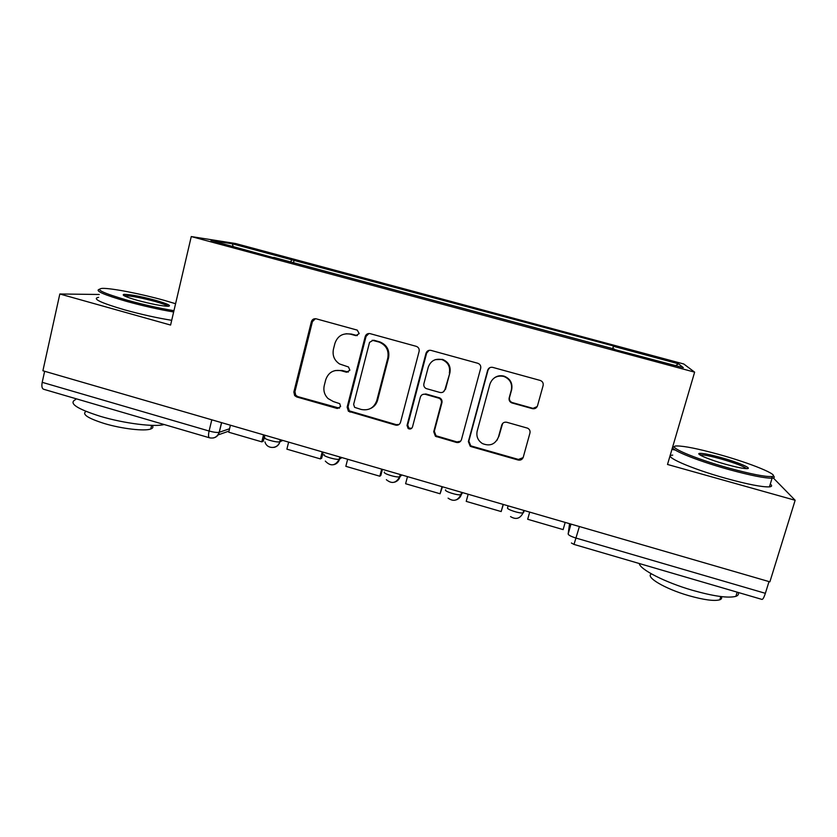 <?xml version="1.0" encoding="UTF-8"?>
<svg xmlns="http://www.w3.org/2000/svg" width="837" height="837" viewBox="0 0 837 837"><rect width="100%" height="100%" fill="white"/><g stroke="black" fill="none" stroke-linecap="round" stroke-linejoin="round"><path stroke-width="1.26" d="M359.209 333.607L357.232 330.113L316.208 318.824C313.823 318.426 312.211 319.378 311.385 321.701L293.86 391.998L294.645 395.566L296.696 396.947L337.227 408.498L340.607 406.541L339.728 403.664L333.346 401.551L328.062 398.558C324.463 394.928 323.187 390.617 324.243 385.627L325.719 379.778C328.376 372.413 333.524 369.399 341.182 370.728L346.476 372.214L349.866 370.226L348.506 366.993L339.54 363.949C334.298 360.412 332.258 355.505 333.429 349.249L334.926 343.358C337.593 335.93 342.772 332.864 350.473 334.162L355.788 335.627L359.209 333.607M532.374 408.644C534.885 409.084 536.59 408.132 537.511 405.778L543.119 385.554C543.548 383.064 542.575 381.358 540.21 380.437L492.742 367.38C490.252 366.951 488.557 367.914 487.657 370.278L468.364 441.612L470.227 446.215L471.252 446.665L518.155 460.026C520.645 460.476 522.34 459.534 523.251 457.211L529.947 433.064C530.376 430.867 529.591 429.235 527.592 428.167L506.803 422.277C504.313 421.838 502.618 422.779 501.719 425.123L498.444 437.081C495.253 444.395 489.917 446.56 482.436 443.568C477.854 440.555 476.107 436.391 477.184 431.076L489.927 384.089C492.397 377.686 497.021 375.133 503.801 376.441C509.953 378.973 512.464 383.492 511.334 390.021L509.178 397.899C508.75 400.191 509.597 401.854 511.721 402.879L532.374 408.644L537.197 406.573M694.637 372.162L667.507 464.462L795.15 500.275L769.883 581.841L42.896 370.77L59.825 293.986L170.591 325.059L191.265 236.568L694.637 372.162L683.787 364.001L235.657 243.546L191.265 236.568M419.117 351.394C419.515 348.935 418.563 347.25 416.271 346.34L370.111 333.649C367.694 333.241 366.062 334.204 365.214 336.537L347.146 407.148L348.412 411.26L395.608 425.123C398.025 425.552 399.657 424.621 400.515 422.319L419.117 351.394M430.992 350.389L477.801 363.268C480.135 364.189 481.087 365.874 480.679 368.353L461.449 439.645C460.57 441.957 458.906 442.888 456.447 442.449L435.46 436.276L433.723 431.756L441.361 403.047C441.769 400.933 441.026 399.333 439.153 398.255L425.311 394.311C422.873 393.882 421.22 394.823 420.352 397.146L412.484 426.985C411.584 428.994 410.14 429.507 408.153 428.523L407.023 425.426L426.002 353.287C426.88 350.944 428.544 349.981 430.992 350.389M674.256 449.929L671.965 449.291M795.15 500.275L773.315 477.969M769.004 581.589L765.374 593.318C763.94 597.66 762.769 599.679 761.837 599.376L574.056 544.437M209.25 437.72L43.88 389.331C42.017 388.818 41.452 386.485 42.206 382.331L209.093 431.024C213.697 432.269 217.055 432.698 219.189 432.321L229.568 428.743M44.643 371.272L42.206 382.331M99.268 294.488L59.825 293.986M273.804 257.775L210.997 240.501L232.309 243.797L291.778 259.794L290.449 262.253M612.862 349.071L613.458 345.974L291.778 259.794M613.573 346.33L678.514 363.802L683.337 367.663L614.295 349.458M273.793 257.398L614.41 349.102M293.41 263.048L294.132 260.108M612.6 348.998L613.458 345.974M232.309 243.797L233.167 246.465M675.668 365.591L678.514 363.802M357.347 335.606L351.362 334.047L345.984 333.764M335.124 370.55L342.103 370.477L348.401 372.046M315.455 318.698L312.421 321.628L294.948 391.674L295.723 395.231L297.773 396.612L339.456 408.163M368.929 333.513L366.051 336.401L348.046 406.761L349.311 410.862L396.34 424.673L399.113 424.443M372.967 340.366L369.535 342.385L353.632 404.397L354.595 407.347L361.218 409.471C368.897 410.852 374.097 407.849 376.807 400.484L387.803 358.016C389.048 350.41 386.15 345.095 379.14 342.082L372.172 340.261M370.393 408.571C374.076 406.897 376.483 404.083 377.613 400.128L376.807 400.484M373.783 340.22L379.935 341.935C386.924 344.938 389.801 350.232 388.567 357.817L377.613 400.128M422.685 394.468L425.939 393.976L439.739 397.899C441.601 398.977 442.334 400.567 441.936 402.681L434.319 431.285L436.046 435.784L456.971 441.936L460.674 441.151M429.109 350.326L426.64 353.099L407.713 424.987L408.843 428.063L411.678 428.324M449.354 373.061C450.432 366.606 447.962 362.128 441.946 359.607C435.24 358.278 430.668 360.81 428.251 367.213L423.888 383.744C423.491 385.878 424.244 387.489 426.148 388.556L439.948 392.469C442.396 392.898 444.06 391.946 444.939 389.613L449.898 372.8C450.976 366.376 448.517 361.898 442.522 359.387L435.376 359.638M443.348 391.894L444.939 389.613M449.898 372.8L445.504 389.289M494.248 377.958C497.251 375.782 500.547 375.185 504.146 376.169C510.277 378.68 512.778 383.189 511.658 389.697L509.503 397.544C509.084 399.835 509.932 401.488 512.035 402.503L532.625 408.257M496.906 440.388L498.444 437.081M502.639 423.449L498.81 436.59M489.708 367.715L488.076 370.017L468.835 441.099L470.697 445.692L471.712 446.131L518.448 459.44L523.115 457.619M264.806 435.198L263.31 441.214L261.803 441.852L228.721 432.216L230.426 425.217M261.803 441.852L263.54 434.832M323.208 452.158L321.67 458.205L320.414 458.917L286.882 449.155L288.639 442.114M320.414 458.917L322.203 451.865M382.425 469.348L380.835 475.426L379.831 476.222L345.838 466.324L347.648 459.251M379.831 476.222L381.693 469.128M442.459 486.778L440.084 493.767L405.61 483.723L407.493 476.619M440.084 493.767L441.999 486.642M503.33 504.449L501.175 511.564L466.219 501.384L468.165 494.238M501.175 511.564L503.163 504.397M565.184 522.414L563.134 529.601L527.687 519.275L529.685 512.108M175.571 303.716L164.073 300.305C141.129 293.871 111.248 288.022 102.281 288.378C94.759 289.204 103.15 293.17 127.486 300.274C144.058 304.825 159.543 308.298 173.95 310.684M173.646 311.971C159.009 309.512 143.368 305.997 126.732 301.425C103.903 294.812 94.738 290.784 99.237 289.34M137.195 300.284C125.55 296.905 121.187 294.927 124.085 294.342C130.426 294.436 140.888 296.424 155.462 300.295C167.578 303.8 171.836 305.798 168.237 306.29C161.719 306.049 151.361 304.051 137.195 300.284M168.143 306.29C166.699 305.128 162.242 303.496 154.782 301.383C141.233 297.784 131.357 295.89 125.152 295.733L124.305 295.859M164.115 424.516C154.939 427.257 124.263 423.491 100.503 416.376C76.544 408.749 68.257 403.141 75.633 399.563M116.479 410.569L90.626 403.015M152.125 425.363C153.495 426.954 153.035 428.157 150.765 428.983C144.738 431.4 121.972 428.826 104.426 423.553C87.822 418.291 81.681 414.231 86.002 411.406M171.7 320.309C157.053 317.955 141.422 314.482 124.797 309.899C100.419 302.743 91.704 298.558 98.63 297.344M729.006 468.113C750.789 474.045 764.997 476.86 771.641 476.535C781.559 475.74 750.297 463.028 718.345 454.292C698.278 448.799 684.509 446.027 677.06 445.954C665.049 445.828 693.413 458.289 729.006 468.113M773.336 475.834C774.8 477.1 774.518 477.864 772.488 478.115L772.091 478.157C764.955 478.335 750.517 475.447 728.786 469.515C693.957 459.89 665.143 447.523 674.517 446.832M726.171 464.43C709.263 459.775 694.773 453.623 699.763 453.372C703.174 453.235 710.205 454.627 720.845 457.525C737.638 462.129 753.08 468.594 747.002 468.647C743.361 468.636 736.414 467.224 726.171 464.43M746.552 468.647C743.486 466.209 734.844 462.934 720.626 458.833C710.759 456.134 704.137 454.815 700.747 454.878L700.056 454.993M738.213 592.46C738.935 594.239 738.161 595.536 735.89 596.342C728.284 598.34 713.804 596.321 692.429 590.284C664.923 582.322 639.886 569.422 639.269 563.51M710.048 584.226L680.429 575.553M721.379 596.614C722.08 598.078 721.557 599.135 719.799 599.794C714.285 601.322 703.875 599.92 688.569 595.599C664.578 588.683 644.856 576.819 651.489 573.91M770.291 484.027C772.3 485.648 772.017 486.59 769.423 486.872C762.245 487.186 747.807 484.372 726.108 478.419C690.243 468.49 661.408 455.516 672.728 455.129M569.558 523.68L568.156 534.016C568.501 535.178 571.148 536.538 576.097 538.097L765.374 593.318M570.98 524.098L568.156 534.016M221.617 422.654L219.284 432.3C218.352 435.491 216.302 437.395 213.132 438.002M228.993 431.086L218.112 434.905M524.14 510.497L523.575 512.506L524.286 510.539M508.101 505.841L507.546 507.85C506.354 509.377 520.311 513.876 523.083 512.851L523.575 512.506M461.919 492.428L461.375 494.437L462.662 492.637M400.578 474.621L400.055 476.609L401.886 474.997M340.094 457.054L339.581 459.042L341.956 457.598M280.447 439.739L279.956 441.716L282.854 440.44M264.795 437.312C261.479 438.368 276.524 442.888 279.725 441.79L279.956 441.716C279.035 444.834 277.016 446.738 273.898 447.418M324.212 454.575C321.45 455.757 336.16 460.256 339.247 459.178L339.581 459.042C338.692 462.034 336.746 463.928 333.764 464.692M384.465 472.089C382.237 473.376 396.654 477.875 399.636 476.808L400.055 476.609C399.197 479.455 397.366 481.306 394.562 482.175M445.566 489.844C443.861 491.256 458.027 495.745 460.905 494.698L461.375 494.437C460.58 497.073 458.896 498.873 456.322 499.846M211.803 419.808L209.093 431.024C208.204 435.219 208.382 437.489 209.648 437.835C214.241 438.693 217.421 436.851 219.189 432.321L221.533 422.633M579.403 526.536L574.004 544.427L571.399 542.993M351.362 334.047L350.473 334.162M347.376 371.952L346.476 372.214M342.103 370.477L341.182 370.728M338.169 408.111L337.227 408.498M297.773 396.612L296.696 396.947M294.948 391.674L293.86 391.998M312.421 321.628L311.385 321.701M356.667 335.501L355.788 335.627M396.34 424.673L395.608 425.123M350.891 411.731L349.992 412.128M348.046 406.761L347.146 407.148M366.051 336.401L365.214 336.537M388.567 357.817L387.803 358.016M379.402 341.768L378.606 341.925M456.971 441.936L456.447 442.449M437.186 436.307L436.6 436.799M434.319 431.285L433.723 431.756M441.936 402.681L441.361 403.047M439.059 397.648L438.483 398.004M425.939 393.976L425.311 394.311M407.713 424.987L407.023 425.426M426.64 353.099L426.002 353.287M518.448 459.44L518.155 460.026M471.712 446.131L471.252 446.665M280.249 439.687L279.725 441.79C277.936 449.281 266.773 449.343 264.994 441.915M339.812 456.971L339.247 459.178C335.323 466.01 330.678 466.648 325.3 461.093M400.243 474.516L399.636 476.808C396.236 483.179 391.81 484.142 386.359 479.706M461.553 492.323L460.905 494.698C457.797 500.746 453.528 501.897 448.088 498.141M523.763 510.382L523.083 512.851C520.143 518.678 515.969 519.923 510.539 516.596M295.723 395.231L294.645 395.566M349.311 410.862L348.412 411.26M379.935 341.935L379.14 342.082M436.046 435.784L435.46 436.276M439.739 397.899L439.153 398.255M408.843 428.063L408.153 428.523M442.522 359.387L441.946 359.607M470.697 445.692L470.227 446.215M124.943 295.743L124.085 294.342M151.623 425.353L150.765 428.983M771.641 476.535L772.488 478.115M700.569 454.889L699.763 453.372M735.89 596.342L737.167 592.157M720.793 596.54L719.799 599.794M769.423 486.872L772.091 478.157"/></g></svg>
